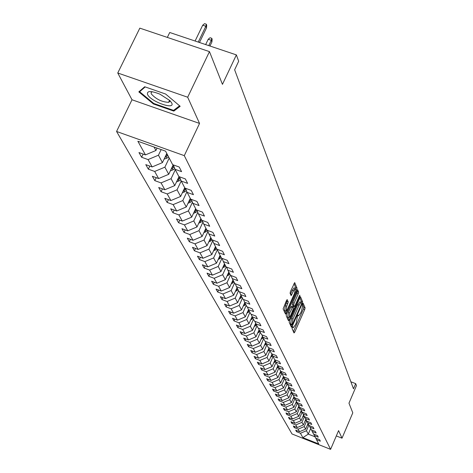 <?xml version="1.0" encoding="UTF-8"?>
<svg xmlns="http://www.w3.org/2000/svg" width="473" height="473" viewBox="0 0 473 473"><rect width="100%" height="100%" fill="white"/><g stroke="black" fill="none" stroke-linecap="round" stroke-linejoin="round"><path stroke-width="0.71" d="M292.326 327.464L292.066 328.64L294.023 332.957L294.756 332.099L304.707 309.525L305.085 307.852L303.175 303.282L302.46 305.097L302.696 305.682L301.484 311.068L300.651 312.96L298.575 315.869L297.99 315.024L297.535 315.662L296.317 322.793L295.477 324.691L293.366 327.635L292.793 326.819L292.326 327.464M287.247 299.64L286.467 300.503L283.12 308.922L285.568 314.178L296.624 289.848L297.009 288.098L294.685 282.588L290.463 291.504L290.079 293.272L291.155 295.643L293.579 290.771L295.365 288.305L294.59 293.201L287.755 308.615L285.929 311.128L286.703 306.25L288.24 301.91L287.087 299.58M336.315 435.929L342.014 438.187L352.793 412.828L348.968 403.185L356.435 385.678L355.696 383.644L353.491 388.806L234.638 69.803L238.676 61.236L236.376 54.898L169.73 32.495L167.336 37.414M187.68 97.225L117.753 72.996L132.008 99.768L199.547 123.435L187.68 97.225L209.468 51.622L222.452 84.354L236.376 54.898M199.547 123.435L184.293 155.647L330.597 449.35L292.024 433.972L116.565 131.464L184.293 155.647M342.014 438.187L338.585 430.607L330.597 449.35M289.594 320.653L289.216 322.361L291.445 327.275L292.196 326.411L302.271 303.595L302.649 301.898L300.456 296.677L289.594 320.653M288.5 320.777L286.212 315.733L286.591 313.995L297.606 289.724L298.634 292.078L298.25 293.816L294.088 303.211L293.703 304.937L294.425 306.474L295.087 305.552L299.397 295.808L299.858 295.17L299.651 296.429L289.263 319.914L288.5 320.777M117.753 72.996L139.825 28.138L209.468 51.622M143.153 154.062L141.622 157.255L148.067 159.578L152.164 166.934L145.785 164.634L148.345 169.163L154.677 171.451L158.626 178.546L152.359 176.269L154.825 180.639L161.051 182.903L164.864 189.744L158.697 187.497L161.074 191.713L167.206 193.948L170.883 200.558L164.817 198.335L167.111 202.409L173.142 204.614L176.695 210.999L170.723 208.806L172.947 212.738L178.877 214.919L182.312 221.086L176.435 218.922L178.581 222.724L184.423 224.882L187.74 230.842L181.957 228.701L184.038 232.379L189.785 234.513L192.996 240.284L187.302 238.167L189.312 241.727L194.971 243.832L198.086 249.419L192.476 247.332L194.421 250.779L199.996 252.86L203.012 258.27L197.483 256.206L199.37 259.541L204.862 261.599L207.783 266.843L202.338 264.803L204.17 268.037L209.58 270.071L212.412 275.156L207.05 273.14L208.818 276.279L214.157 278.29L216.9 283.221L211.614 281.228L213.335 284.273L218.591 286.26L221.258 291.049L216.043 289.074L217.71 292.03L222.895 293.993L225.485 298.64L220.341 296.689L221.967 299.563L227.081 301.508L229.594 306.019L224.521 304.092L226.094 306.876L231.143 308.804L233.585 313.191L228.577 311.281L230.109 313.989L235.087 315.893L237.464 320.156L232.527 318.27L234.011 320.901L238.924 322.787L241.236 326.932L236.364 325.063L237.813 327.629L242.655 329.486L244.902 333.524L240.095 331.674L241.502 334.169L246.291 336.013L248.473 339.939L243.725 338.106L245.097 340.536L249.821 342.357L251.949 346.183L247.261 344.374L248.597 346.739L253.262 348.542L255.337 352.261L250.708 350.469L252.008 352.775L256.614 354.561L258.636 358.185L254.06 356.411L255.331 358.658L259.878 360.426L261.847 363.962L257.33 362.206L258.565 364.393L263.065 366.143L264.981 369.59L260.517 367.852L261.723 369.987L266.163 371.713L268.037 375.077L263.627 373.357L264.803 375.438L269.19 377.152L271.017 380.428L266.66 378.725L267.807 380.759L272.146 382.456L273.926 385.655L269.616 383.97L270.739 385.95L275.026 387.629L276.764 390.751L272.507 389.084L273.601 391.017L277.84 392.685L279.537 395.73L275.327 394.08L276.392 395.966L280.584 397.616L282.239 400.596L278.083 398.958L279.123 400.802L283.268 402.434L284.888 405.343L280.773 403.717L281.79 405.521L285.887 407.141L287.472 409.985L283.398 408.376L284.391 410.138L288.447 411.741L289.996 414.519L285.97 412.929L286.94 414.65L290.948 416.234L292.462 418.954L288.483 417.375L289.429 419.06L293.396 420.633L294.88 423.288L290.936 421.727L291.865 423.376L295.791 424.931L297.239 427.533L293.337 425.984L294.247 427.598L298.132 429.141L299.551 431.683L295.69 430.146L296.583 431.725L300.426 433.256L302.868 437.637L318.743 443.97L316.484 439.648L320.351 441.185L319.559 439.642L315.674 438.099L314.362 435.592L318.27 437.147L317.46 435.568L313.534 434.007L312.192 431.441L316.147 433.014L315.314 431.4L311.346 429.821L309.975 427.202L313.971 428.786L313.12 427.137L309.111 425.546L307.71 422.868L311.748 424.464L310.879 422.779L306.823 421.177L305.387 418.434L309.472 420.048L308.579 418.321L304.482 416.701L303.016 413.899L307.143 415.525L306.232 413.757L302.087 412.125L300.586 409.257L304.76 410.901L303.832 409.092L299.64 407.442L298.102 404.504L302.324 406.165L301.372 404.314L297.127 402.647L295.554 399.638L299.829 401.317L298.853 399.419L294.561 397.734L292.947 394.653L297.269 396.344L296.269 394.405L291.93 392.702L290.28 389.551L294.649 391.26L293.627 389.267L289.234 387.553L287.543 384.318L291.965 386.045L290.913 384.005L286.472 382.267L284.734 378.95L289.216 380.7L288.134 378.607L283.64 376.851L283.197 377.164M141.622 157.255L138.967 152.56L145.459 154.89L137.862 141.244L165.58 151.153L172.645 164.663L179.214 167.022L181.597 171.652L175.069 169.299L178.883 176.583L185.333 178.918L187.627 183.376L181.218 181.053L184.89 188.077L191.234 190.377L193.445 194.675L187.148 192.387L190.69 199.157L196.928 201.427L199.062 205.578L192.866 203.313L196.283 209.852L202.414 212.099L204.478 216.102L198.382 213.867L201.687 220.181L207.718 222.399L209.71 226.265L203.715 224.06L206.902 230.156L212.844 232.349L214.766 236.086L208.865 233.91L211.951 239.805L217.793 241.969L219.655 245.588L213.849 243.429L216.835 249.141L222.588 251.275L224.385 254.776L218.668 252.647L221.559 258.169L227.223 260.286L228.967 263.674L223.333 261.569L226.135 266.92L231.717 269.007L233.402 272.288L227.856 270.207L230.564 275.392L236.062 277.456L237.7 280.637L232.237 278.585L234.862 283.611L240.284 285.651L241.869 288.731L236.482 286.703L239.031 291.575L244.37 293.591L245.913 296.583L240.603 294.578L243.075 299.308L248.337 301.301L249.833 304.204L244.6 302.217L247.001 306.811L252.192 308.78L253.64 311.601L248.479 309.638L250.814 314.096L255.928 316.047L257.342 318.784L252.251 316.845L254.515 321.179L259.565 323.106L260.936 325.767L255.911 323.845L258.116 328.055L263.094 329.965L264.425 332.549L259.47 330.651L261.616 334.748L266.53 336.634L267.824 339.147L262.935 337.273L265.016 341.258L269.87 343.12L271.13 345.568L266.305 343.711L268.333 347.59L273.116 349.435L274.346 351.817L269.58 349.979L271.555 353.751L276.279 355.578L277.474 357.895L272.773 356.08L274.695 359.758L279.36 361.561L280.524 363.82L275.877 362.022L277.752 365.599L282.363 367.391L283.498 369.59L278.91 367.811L280.731 371.299L285.284 373.067L286.39 375.213L281.861 373.451L283.64 376.851M166.792 153.477L162.44 162.611L158.455 155.203L161.151 149.569M158.455 155.203L148.067 159.578M162.44 162.611L152.164 166.934M175.069 169.299L173.301 164.9M173.195 164.864L168.719 174.301L164.882 167.158L169.204 158.077M164.882 167.158L154.677 171.451M168.719 174.301L158.626 178.546M181.218 181.053L179.509 176.813M179.001 176.63L174.774 185.576L171.072 178.688L175.306 169.748M171.072 178.688L161.051 182.903M174.774 185.576L164.864 189.744M187.148 192.387L185.499 188.295M184.718 187.746L180.621 196.461L177.044 189.809L181.2 181.005M177.044 189.809L167.206 193.948M180.621 196.461L170.883 200.558M192.866 203.313L191.269 199.37M190.288 198.394L186.267 206.973L182.815 200.546L186.918 191.819M182.815 200.546L173.142 204.614M186.267 206.973L176.695 210.999M198.382 213.867L196.845 210.059M195.668 208.682L191.725 217.131L188.384 210.923L192.44 202.267M188.384 210.923L178.877 214.919M191.725 217.131L182.312 221.086M203.715 224.06L202.225 220.377M200.871 218.627L196.999 226.951L193.77 220.95L197.773 212.365M193.77 220.95L184.423 224.882M196.999 226.951L187.74 230.842M208.865 233.91L207.428 230.351M205.909 228.252L202.101 236.459L198.979 230.647L202.935 222.139M198.979 230.647L189.785 234.513M202.101 236.459L192.996 240.284M213.849 243.429L212.454 239.994M210.781 237.57L207.044 245.653L204.023 240.03L207.931 231.593M204.023 240.03L194.971 243.832M207.044 245.653L198.086 249.419M218.668 252.647L217.32 249.318M215.505 246.593L211.827 254.563L208.9 249.117L212.761 240.751M208.9 249.117L199.996 252.86M211.827 254.563L203.012 258.27M223.333 261.569L222.026 258.347M220.075 255.337L216.468 263.195L213.63 257.915L217.444 249.626M213.63 257.915L204.862 261.599M216.468 263.195L207.783 266.843M227.856 270.207L226.591 267.091M224.509 263.816L220.962 271.567L218.213 266.447L221.943 258.317M218.213 266.447L209.58 270.071M220.962 271.567L212.412 275.156M232.237 278.585L231.007 275.558M228.814 272.04L225.325 279.685L222.653 274.718L226.206 266.949M222.653 274.718L214.157 278.29M225.325 279.685L216.9 283.221M236.482 286.703L235.288 283.77M232.988 280.022L229.553 287.56L226.963 282.742L230.434 275.138M226.963 282.742L218.591 286.26M229.553 287.56L221.258 291.049M240.603 294.578L239.444 291.735M237.038 287.767L233.662 295.211L231.149 290.528L234.561 283.025M231.149 290.528L222.895 293.993M233.662 295.211L225.485 298.64M244.6 302.217L243.477 299.456M240.976 295.294L237.653 302.637L235.211 298.091L238.569 290.688M235.211 298.091L227.081 301.508M237.653 302.637L229.594 306.019M248.479 309.638L247.391 306.959M244.801 302.602L241.526 309.85L239.155 305.434L242.46 298.132M239.155 305.434L231.143 308.804M241.526 309.85L233.585 313.191M252.251 316.845L251.187 314.243M248.52 309.714L245.298 316.869L242.992 312.576L246.244 305.363M242.992 312.576L235.087 315.893M245.298 316.869L237.464 320.156M255.911 323.845L254.882 321.315M252.144 316.597L248.964 323.686L246.717 319.512L249.921 312.393M246.717 319.512L238.924 322.787M248.964 323.686L241.236 326.932M259.47 330.651L258.471 328.191M255.68 323.278L252.523 330.325L250.341 326.264L253.498 319.234M250.341 326.264L242.655 329.486M252.523 330.325L244.902 333.524M262.935 337.273L261.959 334.878M259.121 329.787L255.994 336.782L253.871 332.826L256.975 325.885M253.871 332.826L246.291 336.013M255.994 336.782L248.473 339.939M266.305 343.711L265.353 341.388M262.468 336.126L259.37 343.067L257.306 339.218L260.363 332.359M257.306 339.218L249.821 342.357M259.37 343.067L251.949 346.183M269.58 349.979L268.658 347.714M265.725 342.298L262.657 349.192L260.647 345.444L263.662 338.668M260.647 345.444L253.262 348.542M262.657 349.192L255.337 352.261M272.773 356.08L271.874 353.875M268.901 348.311L265.861 355.152L263.899 351.504L266.878 344.811M263.899 351.504L256.614 354.561M265.861 355.152L258.636 358.185M275.877 362.022L275.002 359.876M271.993 354.171L268.983 360.964L267.074 357.405L270.006 350.795M267.074 357.405L259.878 360.426M268.983 360.964L261.847 363.962M278.91 367.811L278.053 365.718M275.008 359.888L272.028 366.634L270.166 363.163L273.057 356.624M270.166 363.163L263.065 366.143M272.028 366.634L264.981 369.59M281.861 373.451L281.027 371.411L280.394 371.861M277.87 365.647L274.996 372.156L273.181 368.774L276.031 362.312M273.181 368.774L266.163 371.713M274.996 372.156L268.037 375.077M284.734 378.95L283.924 376.963M280.684 371.204L277.893 377.549L276.12 374.249L278.934 367.858M276.12 374.249L269.19 377.152M277.893 377.549L271.017 380.428M287.543 384.318L286.75 382.379M283.469 376.538L280.714 382.805L278.987 379.583L281.772 373.244M278.987 379.583L272.146 382.456M280.714 382.805L273.926 385.655M290.28 389.551L289.506 387.659M286.195 381.741L283.475 387.937L281.784 384.797L284.551 378.495M281.784 384.797L275.026 387.629M283.475 387.937L276.764 390.751M292.947 394.653L292.196 392.809M288.849 386.819L286.165 392.951L284.515 389.882L287.259 383.627M284.515 389.882L277.84 392.685M286.165 392.951L279.537 395.73M295.554 399.638L294.821 397.834M291.445 391.78L288.796 397.846L287.182 394.849L289.902 388.629M287.182 394.849L280.584 397.616M288.796 397.846L282.239 400.596M298.102 404.504L297.381 402.742M293.981 396.622L291.362 402.629L289.789 399.697L292.485 393.524M289.789 399.697L283.268 402.434M291.362 402.629L284.888 405.343M300.586 409.257L299.882 407.537L297.257 413.591L298.723 416.329L301.248 410.517M296.459 401.358L293.875 407.3L292.338 404.439L295.01 398.301M292.338 404.439L285.887 407.141M293.875 407.3L287.472 409.985M303.016 413.899L302.33 412.22M298.877 405.988L296.323 411.865L294.821 409.068L297.476 402.972M294.821 409.068L288.447 411.741M296.323 411.865L289.996 414.519M305.387 418.434L304.713 416.796M297.257 413.591L290.948 416.234M298.723 416.329L292.462 418.954M307.71 422.868L307.048 421.266M303.56 414.939L301.07 420.698L299.634 418.02L302.17 412.16M299.634 418.02L293.396 420.633M301.07 420.698L294.88 423.288M309.975 427.202L309.33 425.635M305.824 419.273L303.364 424.967L301.957 422.348L304.441 416.618M301.957 422.348L295.791 424.931M303.364 424.967L297.239 427.533M312.192 431.441L311.565 429.91M308.041 423.506L305.605 429.141L304.234 426.581L306.681 420.911M304.234 426.581L298.132 429.141M305.605 429.141L299.551 431.683M314.362 435.592L313.747 434.09M310.678 428.544L308.278 434.113L306.457 430.726L308.881 425.109M306.457 430.726L300.426 433.256M314.983 436.78L308.278 434.113L302.868 437.637M316.484 439.648L315.881 438.181M132.008 99.768L116.565 131.464M355.696 383.644L350.877 381.788M154.074 147.038L155.924 150.485L157.066 148.108M155.924 150.485L145.459 154.89M297.032 430.678L296.583 431.725M294.714 426.528L294.247 427.598M292.344 422.283L291.865 423.376M289.919 417.943L289.429 419.06M287.436 413.508L286.94 414.65M284.906 408.968L284.391 410.138M282.31 404.326L281.79 405.521M279.661 399.579L279.123 400.802M276.942 394.713L276.392 395.966M274.163 389.734L273.601 391.017M271.319 384.632L270.739 385.95M268.404 379.411L267.807 380.759M265.418 374.054L264.803 375.438M262.355 368.568L261.723 369.987M259.216 362.939L258.565 364.393M255.994 357.162L255.331 358.658M252.694 351.238L252.008 352.775M249.306 345.16L248.597 346.739M245.824 338.916L245.097 340.536M242.253 332.501L241.502 334.169M238.581 325.915L237.813 327.629M234.809 319.139L234.011 320.901M230.93 312.174L230.109 313.989M226.945 305.014L226.094 306.876M222.842 297.641L221.967 299.563M218.615 290.05L217.71 292.03M214.269 282.227L213.335 284.273M209.787 274.169L208.818 276.279M205.17 265.867L204.17 268.037M200.41 257.3L199.37 259.541M195.497 248.455L194.421 250.779M190.43 239.332L189.312 241.727M185.191 229.902L184.038 232.379M179.787 220.158L178.581 222.724M174.194 210.083L172.947 212.738M168.412 199.653L167.111 202.409M162.428 188.863L161.074 191.713M156.232 177.677L154.825 180.639M149.811 166.088L148.345 169.163M144.708 86.766L138.82 91.88L153.394 103.954L173.839 111.108L180.178 106.295L165.621 94.032L144.708 86.766M169.328 100.832L169.754 100.98M174.543 109.635L173.839 111.108M153.672 103.38L153.394 103.954M293.431 331.656L303.406 309.035L303.778 307.361L302.554 304.37M301.224 302.353L301.331 301.402L299.781 297.629M290.848 325.962L291.362 324.809M292.024 325.034L301.407 304.381L301.673 303.193L301.13 302.336L299.048 305.245L292.964 319.009L291.758 324.437L292.024 325.034L290.8 324.573M299.988 301.91L297.724 304.748L299.048 305.245M290.706 324.531L290.434 323.934L291.634 318.506L297.724 304.748M296.926 290.688L297.292 291.581L298.634 292.078M293.142 305.954L292.361 304.435L292.746 302.702L296.908 293.313L297.292 291.581M293.763 306.22L293.213 307.456M288.69 317.673L287.921 319.405L289.263 319.914M289.754 312.99L288.973 317.785L290.777 315.29L293.538 308.201L292.817 306.67L289.754 312.99L288.412 312.482L287.637 317.277L288.826 317.726M292.757 306.687L291.469 306.167L290.8 307.089L292.143 307.598M288.412 312.482L290.8 307.089M285.769 311.063L284.569 310.613L285.343 305.735L286.875 301.396L286.472 300.485M294.176 287.862L292.219 290.262L293.579 290.771M291.829 294.714L290.475 294.212L292.219 290.262M295.59 288.435L295.655 287.596L293.999 283.558M284.87 312.777L285.651 311.021M307.202 425.452L308.585 424.541M307.604 424.518L308.319 424.033M147.558 94.505C150.727 101.695 175.714 110.434 171.681 102.913L169.967 100.648L159.986 94.186C150.822 90.591 146.683 90.698 147.558 94.505M152.324 91.721L151.094 92.501L151.265 93.896C156.019 99.176 161.796 101.991 168.607 102.339L169.677 101.594L169.529 100.252M179.586 105.798L173.567 110.38L153.749 103.451L139.63 91.744L145.181 86.931M140.114 90.757L139.63 91.744M304.961 421.26L306.38 420.337M305.375 420.32L306.114 419.817M305.942 419.486L305.647 419.687M302.679 416.985L304.133 416.033M303.092 416.021L303.855 415.507M303.678 415.17L303.37 415.377M300.337 412.61L301.833 411.64M300.763 411.628L301.549 411.096M301.372 410.753L301.047 410.972M297.949 408.14L299.486 407.147M298.38 407.141L299.19 406.591M299.007 406.242L298.67 406.467M295.501 403.564L297.079 402.547M295.938 402.553L296.784 401.979M296.595 401.624L296.24 401.861M292.994 398.881L294.703 397.793M293.443 397.852L294.312 397.267M294.123 396.9L293.751 397.149M290.434 394.098L292.249 392.939M290.889 393.051L291.794 392.442M291.593 392.064L291.202 392.33M287.809 389.196L289.653 388.02M288.276 388.132L289.21 387.499M289.009 387.115L288.601 387.393M285.124 384.177L286.999 382.994M285.597 383.095L286.691 382.355M286.354 382.048L285.929 382.338M282.375 379.039L284.279 377.838M282.854 377.939L284.007 377.164M279.555 373.771L281.494 372.564M280.046 372.659L281.21 371.867M276.664 368.378L278.638 367.154M277.166 367.243L278.349 366.445M278.165 365.996L277.521 366.427M273.701 362.85L275.712 361.614M274.21 361.697L275.416 360.887M275.227 360.426L274.582 360.858M270.662 357.18L272.708 355.933M271.183 356.009L272.407 355.182M272.212 354.709L271.561 355.152M267.547 351.362L269.64 350.097M268.073 350.174L269.32 349.334M269.119 348.849L268.463 349.293M264.348 345.396L266.506 344.102M264.886 344.19L266.151 343.339M265.944 342.842L265.288 343.286M261.061 339.271L263.29 337.947M262.007 338.81L261.61 338.053L262.899 337.184M262.686 336.67L262.024 337.119M257.69 332.986L259.984 331.632M258.246 331.739L259.576 330.852M259.34 330.337L258.672 330.787M254.226 326.53L256.591 325.14M254.793 325.264L256.171 324.342M255.905 323.834L255.231 324.283M250.666 319.896L253.102 318.477M251.24 318.607L252.671 317.655M252.399 317.129L251.695 317.602M247.007 313.073L249.519 311.624M247.592 311.772L249.076 310.779M248.792 310.241L248.059 310.737M243.24 306.066L245.836 304.582M243.837 304.736L245.381 303.707M245.091 303.158L244.316 303.678M239.368 298.853L242.046 297.334M239.977 297.499L241.573 296.441M241.277 295.873L240.467 296.411M235.377 291.433L238.144 289.878M236.003 290.055L237.659 288.956M237.357 288.37L236.506 288.938M231.273 283.788L234.129 282.204M231.906 282.393L233.632 281.258M233.319 280.655L232.426 281.246M227.04 275.919L229.996 274.299M227.69 274.5L229.482 273.323M229.157 272.702L228.228 273.323M222.682 267.813L225.733 266.157M223.345 266.364L225.207 265.146M224.87 264.508L223.895 265.164M218.183 259.458L221.346 257.761M218.863 257.98L220.802 256.721M220.453 256.064L219.431 256.744M213.548 250.838L216.817 249.105M214.239 249.336L216.256 248.029M215.901 247.355L214.825 248.071M208.759 241.945L212.43 239.982M209.468 240.414L211.561 239.066M211.195 238.362L210.065 239.113M203.816 232.763L207.594 230.771M204.543 231.202L206.725 229.807M206.34 229.086L205.158 229.872M198.707 223.28L202.586 221.263M199.452 221.689L201.776 220.211M201.327 219.502L200.085 220.329M193.427 213.477L197.407 211.449M194.184 211.857L196.88 210.148M196.147 209.592L194.835 210.461M187.964 203.349L192.05 201.297M188.745 201.687L191.506 199.955M190.944 199.251L189.413 200.262M182.312 192.86L186.504 190.796M183.11 191.169L185.942 189.407M185.587 188.526L183.796 189.714M176.459 182.01L180.763 179.923M177.274 180.284L180.183 178.487M179.817 177.576L177.978 178.794M170.392 170.771L173.017 169.86L174.815 168.672M171.232 169.003L174.218 167.182M173.839 166.236L171.953 167.477M164.101 159.117L166.863 158.189L168.642 157.012M164.965 157.314L167.885 155.558M167.401 154.636L165.704 155.759M208.215 39.259L210.053 37.722L211.78 38.301L212.117 39.182L211.934 41.884L211.313 40.3L208.215 39.259L205.666 44.574M211.78 38.301L211.313 40.3L208.77 45.615M211.934 41.884L209.959 46.017M202.704 25.205L204.584 23.65L206.334 24.229L206.689 25.152L206.494 27.901L205.856 26.252L202.704 25.205L195.095 41.021M206.334 24.229L205.856 26.252L198.252 42.079M206.494 27.901L199.488 42.499M292.468 327.186L293.106 327.428M297.659 315.408L298.303 315.651M303.778 307.361L305.085 307.852M303.406 309.035L304.707 309.525M293.455 331.603L294.756 332.099M301.331 301.402L302.649 301.898M301.691 303.376L302.271 303.595M290.871 325.915L292.196 326.411M291.634 318.506L292.964 319.009M290.434 323.934L291.758 324.437M296.908 293.313L298.25 293.816M292.746 302.702L294.088 303.211M292.361 304.435L293.703 304.937M292.994 305.895L294.33 306.398M299.202 296.258L299.651 296.429M286.875 301.396L288.24 301.91M286.49 303.152L287.856 303.666M285.343 305.735L286.703 306.25M295.655 287.596L297.009 288.098M295.684 289.5L296.624 289.848M284.894 312.724L286.248 313.238M302.903 416.453L303.069 416.76M300.586 412.042L300.757 412.367M298.209 407.537L298.392 407.886M295.779 402.919L295.974 403.298M293.29 398.201L293.502 398.603M290.747 393.376L290.972 393.796M288.146 388.428L288.382 388.883M285.479 383.367L285.733 383.845M282.748 378.181L283.014 378.69M279.951 372.872L280.235 373.41M277.083 367.426L277.385 368M274.145 361.851L274.464 362.454M271.13 356.128L271.467 356.766M268.037 350.257L268.392 350.936M264.862 344.232L265.241 344.947M258.276 331.721L258.684 332.501M254.852 325.223L255.272 326.027M251.334 318.548L251.766 319.37M247.722 311.683L248.165 312.535M244.003 304.63L244.464 305.499M240.183 297.375L240.651 298.268M236.246 289.902L236.731 290.824M232.196 282.215L232.698 283.161M228.027 274.293L228.542 275.274M223.729 266.133L224.255 267.144M219.295 257.726L219.844 258.761M214.724 249.046L215.292 250.122M210.012 240.101L210.591 241.206M205.146 230.859L205.743 232.001M200.114 221.311L200.735 222.493M194.923 211.449L195.562 212.667M189.549 201.25L190.211 202.509M183.991 190.702L184.677 192.003M178.238 179.775L178.948 181.129M172.278 168.459L173.017 169.86M166.1 156.734L166.863 158.189M292.42 327.275L293.207 327.57M297.612 315.503L298.404 315.804M290.765 324.579L292.048 325.069M299.805 301.839L301.13 302.336M293.089 305.966L294.366 306.451M291.469 306.167L292.817 306.67M294.005 287.797L295.365 288.305M169.571 100.341L168.607 102.339"/></g></svg>
